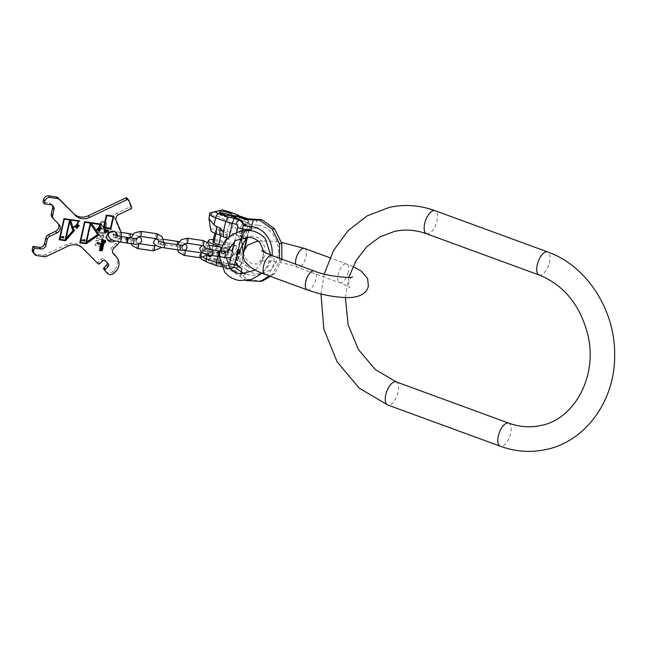 <?xml version="1.0" encoding="UTF-8"?>
<svg xmlns="http://www.w3.org/2000/svg" width="647" height="647" viewBox="0 0 647 647"><rect width="100%" height="100%" fill="white"/><g stroke="black" fill="none" stroke-linecap="round" stroke-linejoin="round"><path stroke-width="0.49" stroke-dasharray="3.23 2.43" d="M233.09 215.572L243.684 219.042L245.011 218.751L240.312 217.028L241.477 217.343L242.358 220.724L246.167 222.115A4.028 1.812 110.1 0 0 245.537 218.775A4.028 1.812 110.1 0 0 245.011 218.751A6.705 5.758 77.6 0 1 249.257 224.137L249.572 227.016L248.86 230.195L247.38 235.16L244.331 241.679M242.099 230.728L241.315 237.797M242.73 250.446L242.86 255.072L242.14 259.77L241.412 262.949L239.819 265.674A6.705 5.758 77.6 0 1 236.851 267.575A6.705 5.758 77.6 0 1 233.971 267.365L229.264 265.634C231.052 265.375 232.313 264.073 233.049 261.72L236.705 245.634L226.636 247.841L222.98 263.936C222.528 266.224 222.608 267.235 223.223 266.96L227.412 268.659A4.028 1.812 110.1 0 0 227.93 268.691L223.223 266.96L216.43 265.618M249.257 224.137L243.684 219.042M281.963 259.18L274.926 273.479L270.349 276.35M262.625 280.919L248.335 280.054L236.244 271.036L233.26 271.691L240.385 276.722L240.846 273.94M281.93 259.722L279.69 260.215L272.678 273.972L274.926 273.479M279.553 258.29L279.69 260.215M246.709 280.604L240.385 276.722M272.678 273.972L269.257 275.954M246.086 280.547L248.335 280.054M236.244 271.036L228.545 268.513L222.042 264.186L232.637 267.656L235.92 267.777L239.819 265.674M238.274 215.192L239.164 218.565L242.358 220.724L238.703 236.81A5.588 4.804 77.6 0 1 236.705 245.634L234.804 245.359L222.964 247.963L221.128 247.566A10.158 2.499 -167.2 0 0 220.344 247.041M236.543 259.673L236.867 258.242L235.419 256.988L235.557 256.398L237.134 257.797L238.274 257.482L238.88 258.436L238.403 260.895L234.829 259.584L234.942 259.083L236.543 259.673L236.697 258.282L235.249 257.021L235.379 256.438L236.964 257.829L238.104 257.522L238.711 258.476L238.233 260.935L234.659 259.625L234.772 259.123L236.365 259.706M237.611 253.147L239.972 254.012L239.859 254.514L237.174 253.624L236.543 254.214L236.753 255.468L239.398 256.535L239.285 257.037L236.923 256.172L236.066 255.217L236.867 253.147L239.794 254.053L239.681 254.554L237.004 253.664L236.292 254.586L236.584 255.508L239.228 256.568L239.115 257.077L236.753 256.212L235.896 255.258L236.09 253.689L237.441 253.187M240.579 251.327L240.126 253.341L236.543 252.031L237.781 249.119L239.665 249.54L240.522 250.486L239.948 253.381L236.373 252.071L237.611 249.16L239.859 249.799L240.409 251.368M240.15 236.179L243.725 237.489L243.628 237.926L239.972 236.212L243.555 237.522L243.45 237.967L239.875 236.656L239.972 236.212M241.978 235.734L242.261 234.497L240.797 233.324L240.91 232.815L242.512 234.109L243.329 233.777L244.105 234.376L243.854 236.899L240.28 235.589L240.377 235.152L241.978 235.734L242.091 234.529L240.619 233.365L240.741 232.847L242.342 234.149L243.466 233.931L244.089 234.788L243.684 236.939L240.11 235.629L240.207 235.193L241.808 235.775M242.528 229.685L243.668 230.097L243.426 231.197L242.261 230.138L241.881 231.82L244.089 232.629L244.356 230.348L245.043 231.319L244.728 232.71L243.401 233.09L241.388 231.796L241.622 230.057L242.528 229.685L243.498 230.138L243.248 231.238L242.091 230.178L241.703 231.861L243.911 232.669L244.186 230.389L244.865 231.747L243.968 233.163L242.091 232.71L241.218 231.836L241.444 230.097L242.358 229.717M244.582 225.366L243.765 225.698L243.013 225.027L242.973 223.741L243.717 222.989L244.914 223.902L245.868 223.692L246.539 224.735L245.714 226.175L244.582 225.366L243.361 225.649L242.698 224.218L243.547 223.029L246.224 224.323L245.82 226.078L244.906 226.135L244.412 225.399M237.36 258.242L236.996 259.835L238.136 260.256L238.484 258.379L237.934 257.902L237.19 258.282L236.826 259.876L237.967 260.296L238.314 258.42L237.756 257.943L237.19 258.282M239.778 252.67L240.029 250.486L238.411 249.621L237.611 249.871L237.117 251.691L239.778 252.67L239.859 250.526L237.918 249.629L236.948 251.732L239.608 252.71M242.754 234.513L242.431 235.904L243.579 236.325L243.862 234.691L242.576 234.554L242.261 235.945L243.401 236.365L243.693 234.724L242.576 234.554M243.272 224.25L243.62 225.245L244.202 225.221L244.534 223.765L243.701 223.458L243.094 224.283L243.676 225.366L244.388 224.76L244.364 223.797L243.523 223.49L243.094 224.283M246.151 224.986L245.375 224.064L245.043 225.528L246.086 225.277L245.464 224.04L244.76 224.582L244.865 225.568L245.48 225.795L245.981 225.027M229.127 236.899L228.642 239.026A5.588 4.804 77.6 0 1 226.636 247.841L222.964 247.963M228.545 268.513L226.587 268.942L233.26 271.691M226.587 268.942L220.085 264.615L229.264 268.392L231.739 268.699M220.085 264.615L222.042 264.186M201.969 259.39L203.724 260.126L210.817 258.565A8.5 2.087 -167.2 0 1 216.842 260.102L226.07 263.483L229.264 265.634M217.958 261.396A6.365 1.561 -167.2 0 1 220.975 263.507A6.365 1.561 -167.2 0 1 211.593 262.795A6.365 1.561 -167.2 0 1 208.569 260.684A6.365 1.561 -167.2 0 1 217.958 261.396M213.089 245.973A32.188 14.46 -69.9 0 1 210.76 251.918L201.225 250.826L202.94 249.693L202.082 253.478L204.112 253.212C210.065 255.597 212.305 257.385 210.817 258.565M202.082 253.478L201.185 253.85L200.255 256.018L200.796 257.805M202.94 249.693L203.837 249.499L202.98 253.284M221.856 209.96L210.501 212.847A12.519 3.081 12.8 0 0 209.668 213.656M212.248 212.475L211.383 216.268L208.803 217.481M210.801 230.211A10.999 2.701 -167.2 0 1 216.292 228.989A10.999 2.701 -167.2 0 1 227.04 231.319L230.599 232.621A10.158 2.499 12.8 0 0 236.309 234.19L236.673 229.548L239.164 218.565L229.038 214.853L227.42 221.978L229.92 223.7L233.478 225.002A32.188 14.46 110.1 0 0 230.599 232.621M211.383 216.268C215.928 215.039 221.274 216.939 227.42 221.978M203.837 249.499L221.339 248.739L219.721 255.856L229.847 259.568L232.346 248.585L233.915 244.76A10.158 2.499 12.8 0 1 228.197 243.183L224.638 241.881A10.999 2.701 12.8 0 0 213.421 239.527M221.339 248.739L224.177 248.966L227.736 250.276C229.248 250.745 230.785 250.187 232.346 248.585M209.903 212.912L210.501 212.847M236.309 234.19L238.703 236.81M233.915 244.76L234.804 245.359M223.684 250.041A1.957 1.682 77.6 0 1 222.843 253.737A1.957 1.682 77.6 0 1 223.684 250.041M236.673 229.548L233.478 225.002M241.412 262.949A4.028 0.987 12.8 0 0 241.59 262.739A4.028 0.987 12.8 0 0 239.673 261.404A2.685 2.305 77.6 0 1 236.851 263.119L233.049 261.72L229.847 259.568C229.119 261.922 227.857 263.224 226.07 263.483M222.511 245.124A6.316 1.553 12.8 0 0 225.253 244.477A6.316 1.553 12.8 0 0 224.355 243.361L219.422 241.557A6.316 1.553 12.8 0 0 212.936 241.679M227.615 238.274L228.642 239.026M226.757 232.799L221.824 230.987A6.316 1.553 12.8 0 0 215.338 231.108A6.316 1.553 12.8 0 0 216.235 232.216L221.169 234.028A6.316 1.553 12.8 0 0 227.655 233.907A6.316 1.553 12.8 0 0 226.757 232.799L224.355 243.361M210.76 251.918L214.319 253.22C215.831 253.697 217.368 253.131 218.929 251.537L221.128 247.566M217.821 256.39L218.929 251.537M208.148 254.789A1.957 1.682 77.6 0 1 210.267 252.985A1.957 1.682 77.6 0 1 211.48 255.476M208.617 254.902A1.957 1.682 77.6 0 1 210.712 252.888A1.957 1.682 77.6 0 1 210.485 256.681M219.422 241.557L221.824 230.987M220.829 235.524L221.169 234.028M215.896 233.68L216.235 232.216M223.239 250.138A1.957 1.682 77.6 0 1 222.398 253.834A1.957 1.682 77.6 0 1 223.239 250.138M218.338 259.706A6.365 1.561 -167.2 0 1 221.363 261.817A6.365 1.561 -167.2 0 1 211.973 261.105A6.365 1.561 -167.2 0 1 208.957 258.994A6.365 1.561 -167.2 0 1 218.338 259.706M230.793 215.508A6.365 1.561 -167.2 0 1 231.634 216.583A6.365 1.561 -167.2 0 1 222.253 215.872A6.365 1.561 -167.2 0 1 219.228 213.769A6.365 1.561 -167.2 0 1 220.457 213.154M218.532 250.866A2.798 0.809 -81.6 0 0 217.449 252.807A2.798 0.809 -81.6 0 0 217.715 256.398M218.775 251.06A2.798 0.809 -81.6 0 0 217.982 252.888A2.798 0.809 -81.6 0 0 217.999 256.277M126.966 237.352A2.798 0.809 -81.6 0 0 125.89 239.293A2.798 0.809 -81.6 0 0 126.149 242.884M127.208 237.546A2.798 0.809 -81.6 0 0 126.416 239.374A2.798 0.809 -81.6 0 0 126.44 242.771M121.321 236.519A13.417 12.406 -39.1 0 1 119.517 241.897M117.479 235.726A5.588 5.168 -39.1 0 1 115.101 240.854M107.159 239.285A5.588 5.168 -39.1 0 1 106.399 238.533A5.588 5.168 -39.1 0 1 106.181 232.459A5.588 5.168 -39.1 0 1 111.939 229.725A5.588 5.168 -39.1 0 1 115.077 231.489A5.588 5.168 -39.1 0 1 115.651 232.386M116.12 235.306A5.588 5.168 -39.1 0 1 112.513 239.908M107.329 262.795A2.232 2.07 140.9 0 0 106.86 262.027L104.159 259.31A2.232 2.07 140.9 0 0 101.094 259.39L98.441 261.954A1.343 1.237 -39.1 0 1 96.597 262.003L81.287 246.596A13.417 12.406 140.9 0 0 66.714 244.445L45.363 254.611A4.472 4.133 -39.1 0 1 42.759 255.015L35.625 253.964A4.472 4.133 -39.1 0 1 33.11 252.556M115.498 255.735A11.177 10.344 -39.1 0 1 114.115 270.123L112.505 271.675A4.472 4.133 -39.1 0 1 106.375 271.845L103.965 269.419L105.307 271.069M127.2 198.289A1.343 1.237 -39.1 0 1 127.362 198.556L130.314 205.439A1.343 1.237 -39.1 0 1 129.602 207.153L117.196 213.057A4.472 4.133 140.9 0 0 114.818 218.791L119.088 228.731A13.417 12.406 -39.1 0 1 115.789 243.272L112.57 246.378A4.472 4.133 140.9 0 0 112.271 252.419L112.877 253.026M52.423 205.455A4.472 4.133 140.9 0 0 49.358 203.126L43.009 202.188M58.376 223.838A5.588 5.168 140.9 0 0 57.85 223.045A5.588 5.168 140.9 0 0 57.534 222.689L52.342 217.465A4.472 4.133 -39.1 0 1 52.092 217.182M101.611 245.884A0.534 0.493 -39.1 0 1 100.989 246.321L95.4 245.496A0.534 0.493 -39.1 0 1 95.004 244.914L95.926 240.854A0.534 0.493 -39.1 0 1 96.557 240.425L102.145 241.25A0.534 0.493 -39.1 0 1 102.533 241.832L101.716 246.022A0.534 0.493 -39.1 0 1 101.094 246.45L95.505 245.625A0.534 0.493 -39.1 0 1 95.117 245.043L96.039 240.983A0.534 0.493 -39.1 0 1 96.662 240.555L102.25 241.38A0.534 0.493 -39.1 0 1 102.638 241.962L101.716 246.022M102.922 235.767L102.808 235.637A0.97 0.898 -39.1 0 0 101.142 236.115L100.6 238.484L101.725 238.646L101.539 239.455L96.419 238.703L96.605 237.894L99.792 238.363L100.253 236.333L97.479 234.028L97.697 233.09L100.576 235.484A1.779 1.65 -39.1 0 1 103.746 236.495L103.027 239.673L102.25 239.56L103.083 236.519A0.97 0.898 140.9 0 0 101.967 235.492A0.97 0.898 140.9 0 0 101.247 236.244L100.714 238.614L101.83 238.775L101.652 239.592L96.524 238.832L96.71 238.023L99.897 238.492L100.358 236.462L97.592 234.157L97.802 233.219L100.681 235.621A1.779 1.65 -39.1 0 1 103.852 236.632L103.132 239.811L102.363 239.697L103.083 236.519M102.808 235.637A0.97 0.898 -39.1 0 1 102.978 236.381M99.573 231.763L99.46 231.626A1.69 1.561 -39.1 0 0 100.414 232.16L104.588 232.774L104.41 233.591L100.228 232.977A2.548 2.353 -39.1 0 1 98.7 229.402A2.548 2.353 -39.1 0 1 101.32 228.156L105.501 228.779L105.315 229.588L101.247 229.103A1.69 1.561 140.9 0 0 99.573 231.763A1.69 1.561 140.9 0 0 100.52 232.289L104.701 232.912L104.515 233.721L100.334 233.106A2.548 2.353 -39.1 0 1 98.805 229.531A2.548 2.353 -39.1 0 1 101.425 228.294L105.607 228.909L105.421 229.717L101.247 229.103M99.46 231.626A1.69 1.561 -39.1 0 1 101.134 228.973M105.51 223.352L105.404 223.223A3.219 2.976 -39.1 0 0 100.908 223.045L100.334 225.342L104.563 225.965L104.377 226.773L99.298 226.029L99.97 223.086A0.534 0.493 -39.1 0 1 100.059 222.892A3.753 3.478 -39.1 0 1 106.577 223.854A0.534 0.493 -39.1 0 1 106.569 224.064L105.906 227L105.089 226.879L105.849 223.894A3.219 2.976 140.9 0 0 101.013 223.175L100.439 225.471L104.668 226.094L104.49 226.911L99.403 226.159L100.075 223.215A0.534 0.493 -39.1 0 1 100.164 223.021A3.753 3.478 -39.1 0 1 106.682 223.983A0.534 0.493 -39.1 0 1 106.682 224.194L106.011 227.129L105.194 227.016L105.873 224.056M105.404 223.223A3.219 2.976 -39.1 0 1 105.744 223.757L105.76 223.919M99.031 244.38L100.6 244.558L101.264 242.997L99.589 242.69L98.667 243.272L98.724 242.625L97.05 242.318L96.646 244.089L98.166 244.315L98.579 243.652L99.185 244.461L100.706 244.687L101.312 243.207M98.926 244.251L98.983 243.595L98.061 244.186L96.387 243.87L96.937 242.18L98.619 242.496L98.562 243.143L99.484 242.56L101.199 243.07M99.767 243.458L99.622 242.973L100.754 243.159L100.463 244.145L99.314 243.87L99.727 243.102L100.795 243.264L100.689 244.186L99.622 243.806M97.988 243.539L96.791 243.579L96.961 242.682L98.231 242.868L98.029 243.903L96.961 243.741L97.187 242.73L98.134 243.199M63.964 218.637L59.184 239.665M79.84 220.983L63.851 218.508M69.787 221.29L72.69 230.736L65.881 238.468M69.552 219.891L64.991 239.972L59.702 239.188M78.158 221.056A8.047 7.449 -39.1 0 1 72.747 227.121M97.64 234.529L86.383 242.132M90.507 223.983L97.535 234.4M63.349 236.462L61.198 236.753L60.867 237.578M63.794 237.109L63.244 236.907M62.88 237.223L62.832 238.015M84.425 239.568L82.274 239.867L81.943 240.692M84.878 240.223L84.328 240.021M83.956 240.328L83.916 241.129M77.381 226.951L76.087 226.256L75.723 227.582M77.066 226.935L76.807 227.946L75.934 227.461M79.015 225.285L77.769 224.614L77.082 225.261L77.276 225.981M78.797 225.382L78.271 226.523M78.23 224.962L78.052 225.754L77.397 225.787M100.18 229.822L99.339 229.046L98.126 229.903M98.967 230.825L99.873 229.831M98.845 228.739L97.851 229.362L98.012 230.114M100.633 227.065L99.25 227.817M99.662 228.035L99.565 228.504M100.439 227.251L100.786 228.318L100.034 227.922M101.409 224.161L84.498 221.557L79.824 242.706M90.2 222.94L85.639 243.021L80.341 242.237M99.727 224.347A8.945 8.274 -39.1 0 1 95.885 229.96M110.467 228.229L104.005 227.162M112.999 216.478L110.362 228.1M113.621 216.138L106.237 214.933L103.488 227.631M107.717 230.259L107.2 232.322M105.631 229.192L104.216 230.106L104.458 232.071M108.106 229.879L106.941 229.596L105.534 231.666L104.725 231.545M105.324 240.191L103.779 240.417M103.383 242.18L103.674 242.698M103.585 239.932L102.857 239.552L101.668 240.288L101.757 242.496M103.326 240.352L102.93 242.115L101.935 241.962M105.04 240.603L104.992 242.051L103.916 242.261M103.755 243.806L100.9 243.272L100.932 243.725M102.8 245.553L102.622 246.345L100.253 246.086L100.285 246.547M103.051 244.04L102.938 244.938L100.576 244.679L100.609 245.14M102.857 247.769L99.994 247.235L100.026 247.688M101.894 249.516L101.716 250.308L99.355 250.049L99.387 250.51M102.145 248.003L102.04 248.901L99.678 248.642L99.711 249.103M396.174 381.867A12.301 5.524 -69.9 0 1 397.662 393.691A12.301 5.524 -69.9 0 1 389.3 405.038A12.301 5.524 -69.9 0 1 387.707 404.965M508.72 423.114A12.301 5.524 -69.9 0 1 510.208 434.938A12.301 5.524 -69.9 0 1 501.846 446.284A12.301 5.524 -69.9 0 1 500.26 446.212M539.153 275.015A12.301 5.524 110.1 0 0 540.738 275.096A12.301 5.524 110.1 0 0 549.109 263.75A12.301 5.524 110.1 0 0 547.613 251.926M426.608 233.777A12.301 5.524 110.1 0 0 428.193 233.85A12.301 5.524 110.1 0 0 436.563 222.503A12.301 5.524 110.1 0 0 435.067 210.679M304.454 248.416A10.061 4.521 -69.9 0 1 306.023 256.754A10.061 4.521 -69.9 0 1 297.531 267.308A10.061 4.521 -69.9 0 1 295.622 264.186M348.223 272.225A10.061 4.521 -69.9 0 1 339.732 282.771A10.061 4.521 -69.9 0 1 338.163 274.433A10.061 4.521 -69.9 0 1 346.655 263.879A10.061 4.521 -69.9 0 1 348.223 272.225M307.301 289.896A10.061 4.521 110.1 0 0 315.801 279.342A10.061 4.521 110.1 0 0 314.224 271.004M265.1 274.433A10.061 4.521 110.1 0 0 273.592 263.879A10.061 4.521 110.1 0 0 272.023 255.533A24.529 21.068 -102.4 0 1 271.554 258.379A24.529 21.068 77.6 0 1 245.585 273.98M243.199 276.107L247.38 270.381A24.529 21.068 77.6 0 0 277.717 257.029A24.529 21.068 -102.4 0 0 257.643 225.196A6.988 3.445 -84.3 0 1 257.991 228.367A21.238 18.245 -102.4 0 0 248.86 230.195M245.326 230.348A21.238 18.245 -102.4 0 0 241.873 231.723M242.86 255.072L244.032 249.904M246.588 238.646L247.38 235.16M239.673 261.404L247.841 225.471A4.028 0.987 -167.2 0 1 249.75 226.806A4.028 0.987 -167.2 0 1 249.572 227.016M257.991 228.367L249.467 227.509M242.14 259.77A21.238 18.245 -102.4 0 0 249.103 267.494L241.533 262.447M256.099 219.341L257.643 225.196L249.362 224.363M240.021 265.48L247.38 270.381A6.988 2.669 123.7 0 0 249.103 267.494M236.851 263.119A4.028 1.812 -69.9 0 1 233.971 267.365L232.637 267.656M246.167 222.115A2.685 2.305 77.6 0 1 247.841 225.471M240.312 217.028L239.042 216.171M228.189 265.335A2.685 2.305 77.6 0 1 226.782 265.327L220.255 263.337M231.092 257.077L232.354 251.529M234.748 241.007L236.729 232.289M226.782 265.327A4.028 1.812 110.1 0 0 227.412 268.659L230.809 268.901A6.705 5.758 77.6 0 1 227.93 268.691L229.264 268.392M241.032 237.878L241.347 236.487M203.724 260.126A8.5 2.087 12.8 0 0 207.452 262.164L216.672 265.545M211.351 212.669L210.493 216.462M229.92 223.7A32.188 14.46 110.1 0 0 227.04 231.319M224.638 241.881A32.188 14.46 110.1 0 0 224.177 248.966M213.421 212.208A12.519 3.081 -167.2 0 1 229.038 214.853A4.028 1.812 110.1 0 0 228.407 211.52M216.842 260.102A4.028 1.812 110.1 0 0 219.721 255.856A12.519 3.081 -167.2 0 0 204.112 253.212M228.197 243.183A32.188 14.46 110.1 0 0 227.736 250.276M225.366 237.392L237.206 234.796M216.899 246.531A32.188 14.46 -69.9 0 1 214.319 253.22M207.922 251.683L207 255.735M207.452 262.164A4.028 1.812 -69.9 0 1 206.927 262.14M201.185 253.85A12.519 3.081 12.8 0 0 200.352 254.651A12.519 3.081 12.8 0 0 203.368 257.546M212.499 249.977A2.798 0.809 -81.6 0 0 211.415 251.918A2.798 0.809 -81.6 0 0 211.682 255.508M208.981 248.917A2.798 0.809 98.4 0 1 207.905 250.858A2.798 0.809 98.4 0 1 207.638 247.267A2.798 0.809 98.4 0 1 208.722 245.326A2.798 0.809 98.4 0 1 208.981 248.917M221.492 247.291A2.798 0.809 98.4 0 1 221.581 250.777A2.798 0.809 98.4 0 1 220.498 252.71A2.798 0.809 98.4 0 1 220.239 249.127A2.798 0.809 98.4 0 1 221.314 247.186M225.091 251.837A2.798 0.809 -81.6 0 0 224.016 253.778A2.798 0.809 -81.6 0 0 224.274 257.369M199.931 257.724A2.515 0.728 98.4 0 1 199.761 257.611A2.515 0.728 98.4 0 1 199.632 254.805A2.515 0.728 98.4 0 1 200.667 252.742M184.055 255.379A2.515 0.728 98.4 0 1 183.877 255.266A2.515 0.728 98.4 0 1 183.756 252.459A2.515 0.728 98.4 0 1 184.783 250.405L182.761 249.281L182.074 247.397L182.64 245.302M187.549 238.25A2.515 0.728 -81.6 0 0 186.514 240.312A2.515 0.728 -81.6 0 0 186.643 243.118M203.425 240.595A2.515 0.728 -81.6 0 0 202.39 242.657A2.515 0.728 -81.6 0 0 202.519 245.456M180.295 245.132A2.515 0.728 -81.6 0 0 179.324 246.879A2.515 0.728 -81.6 0 0 179.567 250.106M177.424 249.791L177.432 244.703A2.515 0.728 98.4 0 1 176.485 246.313A2.515 0.728 98.4 0 1 176.251 243.086A2.515 0.728 98.4 0 1 177.221 241.339M161.572 242.221A2.515 0.728 98.4 0 1 160.602 243.968A2.515 0.728 98.4 0 1 160.367 240.741A2.515 0.728 98.4 0 1 161.338 238.994A2.515 0.728 98.4 0 1 161.572 242.221M164.419 242.787A2.515 0.728 -81.6 0 0 163.448 244.534A2.515 0.728 -81.6 0 0 163.683 247.761M153.355 250.85A2.515 0.728 98.4 0 1 153.185 250.737A2.515 0.728 98.4 0 1 153.056 247.93A2.515 0.728 98.4 0 1 154.091 245.876M137.479 248.505A2.515 0.728 98.4 0 1 137.301 248.391A2.515 0.728 98.4 0 1 137.172 245.593A2.515 0.728 98.4 0 1 138.207 243.531A2.515 0.728 98.4 0 1 138.385 243.636A2.515 0.728 98.4 0 1 138.515 243.895M140.973 231.375A2.515 0.728 -81.6 0 0 139.938 233.438A2.515 0.728 -81.6 0 0 140.067 236.244M156.849 233.721A2.515 0.728 -81.6 0 0 155.814 235.783A2.515 0.728 -81.6 0 0 155.943 238.589M120.932 236.462A2.798 0.809 -81.6 0 0 119.857 238.403A2.798 0.809 -81.6 0 0 120.116 241.994M117.414 235.403A2.798 0.809 98.4 0 1 116.339 237.344A2.798 0.809 98.4 0 1 116.08 233.753A2.798 0.809 98.4 0 1 117.156 231.812A2.798 0.809 98.4 0 1 117.414 235.403M129.877 237.781A2.798 0.809 98.4 0 1 128.939 239.204A2.798 0.809 98.4 0 1 128.672 235.613A2.798 0.809 98.4 0 1 129.748 233.672M133.525 238.322A2.798 0.809 -81.6 0 0 132.449 240.263A2.798 0.809 -81.6 0 0 132.716 243.854M35.625 253.964L36.96 255.614M42.759 255.015L44.093 256.665M45.363 254.611L46.697 256.261M68.056 246.095L66.714 244.445M82.63 248.246L81.287 246.596M106.375 271.845L107.709 273.495M96.597 262.003L97.94 263.652M106.86 262.027L108.195 263.677M104.159 259.31L105.501 260.959M101.094 259.39L102.428 261.04M98.441 261.954L99.775 263.604M112.505 271.675L113.848 273.325M114.115 270.123L115.457 271.772M113.128 253.47L112.271 252.419M113.912 248.027L112.57 246.378M117.123 244.922L115.789 243.272M120.431 230.372L119.088 228.731M114.818 218.791L116.161 220.441M117.196 213.057L118.538 214.707M130.945 208.803L129.602 207.153M131.656 207.089L130.314 205.439M127.362 198.556L128.696 200.206M50.701 204.775L49.358 203.126M52.342 217.465L53.685 219.115M58.869 224.339L57.534 222.689M324.204 274.069L320.961 293.997M348.814 277.377L345.385 297.515M352.445 276.916C351.353 277.037 350.132 278.679 348.782 281.841C348.636 285.278 349.032 287.284 349.962 287.866C349.388 287.009 345.983 285.311 339.732 282.771L297.531 267.308C283.984 261.356 257.967 259.981 259.31 261.396C260.393 261.267 261.614 259.625 262.973 256.471C263.111 253.009 262.714 251.004 261.792 250.438M258.234 241.145L268.651 240.886L281.364 242.358M352.971 266.459L329.913 257.741M243.159 253.009L244.857 257.328L248.003 261.299L252.128 263.766L257.183 264.073L261.372 261.833L265.068 255.144L265.052 247.72L262.617 241.938L258.436 237.756L254.077 236.115L251.02 236.236L248.674 237.117M235.92 267.777L236.851 267.575C239.35 266.896 240.927 265.286 241.59 262.739L244.865 248.311M247.178 238.12L249.75 226.806C250.308 223.061 248.901 220.384 245.537 218.775L241.08 217.141M207.558 242.439L201.468 250.47M241.477 217.343L239.859 216.26M222.98 267.033L221.403 266.693M200.78 252.759L200.255 256.018M201.047 251.586L201.225 250.826M210.267 256.746L210.712 256.649M209.426 252.92L209.871 252.823M225.253 244.477L226.361 239.592M226.757 237.845L227.655 233.907M214.844 233.268L215.338 231.108M223.239 253.899L223.684 253.802M222.398 250.074L222.843 249.977M221.363 261.817L220.975 263.507M208.957 258.994L208.569 260.684M232.022 214.893L231.634 216.583M219.616 212.079L219.228 213.769M270.656 255.023L268.198 264.89L262.1 273.277M226.183 257.579L226.927 252.031M219.479 256.657L220.231 251.117M263.863 251.869L262.172 261.938L255.355 270.163M227.76 253.398L228.14 255.193C227.275 254.417 224.727 253.584 220.498 252.71L204.12 250.737L205.236 249.289M209.798 245.48L202.188 245.496M228.108 248.933L221.525 247.219M210.388 249.58L208.035 254.756M205.277 247.785L204.589 251.036L202.422 252.589M182.203 246.588L182.583 248.27L176.485 246.313L157.625 243.87L158.693 242.512M184.557 243.579L179.049 241.671M156.857 238.889L163.473 239.309M163.812 242.69L161.855 247.429M139.251 243.684L136.185 242.407L135.498 240.522L135.999 238.541M158.75 241.105L158.515 243.304L156.348 245.52M131.106 243.612L130.831 237.926M136.194 239.891L136.574 241.679C135.708 240.902 133.161 240.077 128.939 239.204L112.554 237.223L113.678 235.775M121.086 232.394L114.001 231.537M138.741 236.438L132.91 234.295M116.42 233.138L115.077 231.489M107.734 240.183L106.399 238.533M106.99 262.172L108.324 263.822M113.354 253.786L112.012 252.136M53.208 206.183L51.873 204.533M59.192 224.695L57.85 223.045"/><path stroke-width="0.97" d="M241.315 237.797L243.159 253.009M248.674 237.117L247.089 238.193L244.331 241.679L242.099 245.779L236.818 256.398L233.785 267.001A6.705 5.758 77.6 0 1 230.809 268.901L230.785 268.901M262.027 219.778L259.787 220.271L245.124 219.487L238.444 216.737L240.401 216.308L248.108 218.832L262.027 219.778L274.482 228.714L281.768 243.337L281.93 259.722M240.401 216.308L233.09 215.572L231.133 216.009L240.312 219.786C242.439 220.845 243.409 222.738 243.223 225.463L242.099 230.728M245.124 219.487L248.108 218.832M238.444 216.737L231.133 216.009M270.349 276.35L262.625 280.919L260.385 281.413L246.086 280.547M259.787 220.271L272.241 229.208L279.528 243.83L281.768 243.337M279.528 243.83L279.553 258.29M272.241 229.208L274.482 228.714M269.257 275.954L260.385 281.413M221.856 209.96A8.5 2.087 -167.2 0 1 227.89 211.488A4.028 1.812 110.1 0 1 228.407 211.52L222.236 209.887L210.501 212.847M228.998 212.79A6.365 1.561 -167.2 0 1 232.022 214.893A6.365 1.561 -167.2 0 1 222.633 214.181A6.365 1.561 -167.2 0 1 219.616 212.079A6.365 1.561 -167.2 0 1 228.998 212.79M214.003 224.921L215.621 217.804A12.519 3.081 12.8 0 1 209.668 213.656L208.957 218.662L214.003 224.921L216.502 226.644A32.188 14.46 -69.9 0 1 216.041 233.729L219.6 235.039A10.158 2.499 -167.2 0 1 223.53 236.996L223.255 232.491L225.746 221.517L236.098 224.323A4.028 1.812 -69.9 0 1 238.978 220.077L234.271 218.354L232.297 222.932L229.127 236.899M230.809 268.901L233.785 267.001M200.796 257.805L201.969 259.39M216.041 233.729A10.999 2.701 -167.2 0 1 210.801 230.211L208.957 218.662M213.421 239.527A10.999 2.701 12.8 0 0 208.455 240.538A10.999 2.701 12.8 0 0 213.639 244.299L217.198 245.601A10.158 2.499 -167.2 0 1 220.344 247.041M227.89 211.488L237.878 214.99L239.859 216.26M214.844 233.268L212.936 241.679A6.316 1.553 12.8 0 0 213.833 242.787L218.767 244.59A6.316 1.553 12.8 0 0 222.511 245.124M223.53 236.996L227.615 238.274M216.502 226.644L220.061 227.946A32.188 14.46 -69.9 0 1 219.6 235.039M207 255.735L206.304 258.8L216.43 262.512L217.821 256.39M211.48 255.476A1.957 1.682 77.6 0 1 208.148 254.789M223.255 232.491L220.061 227.946M220.255 263.337L216.43 262.512C215.977 264.809 216.058 265.812 216.672 265.545M203.368 257.546A12.519 3.081 12.8 0 0 206.304 258.8A4.028 1.812 -69.9 0 0 206.927 262.14L216.43 265.618L221.403 266.693M227.72 216.939L225.746 221.517L215.621 217.804A4.028 1.812 -69.9 0 1 218.492 213.559L227.72 216.939L234.271 218.354M210.485 256.681A1.957 1.682 77.6 0 1 208.617 254.902M218.767 244.59L220.829 235.524M213.833 242.787L215.896 233.68M220.457 213.154A6.365 1.561 -167.2 0 1 228.617 214.48A6.365 1.561 -167.2 0 1 230.793 215.508M218.791 254.457A2.798 0.809 -81.6 0 0 218.532 250.866L212.499 249.977A2.798 0.809 -81.6 0 1 212.758 253.567A2.798 0.809 -81.6 0 1 211.682 255.508L217.715 256.398A2.798 0.809 -81.6 0 0 218.791 254.457M217.999 256.277A2.798 0.809 -81.6 0 0 218.241 256.471A2.798 0.809 -81.6 0 0 219.317 254.538A2.798 0.809 -81.6 0 0 219.058 250.947A2.798 0.809 -81.6 0 0 218.775 251.06M127.224 240.943A2.798 0.809 -81.6 0 0 126.966 237.352L120.932 236.462A2.798 0.809 -81.6 0 1 121.191 240.053A2.798 0.809 -81.6 0 1 120.116 241.994L126.149 242.884A2.798 0.809 -81.6 0 0 127.224 240.943M126.44 242.771A2.798 0.809 -81.6 0 0 126.675 242.965A2.798 0.809 -81.6 0 0 127.758 241.024A2.798 0.809 -81.6 0 0 127.491 237.433A2.798 0.809 -81.6 0 0 127.208 237.546M34.453 254.206L33.11 252.556A4.472 4.133 -39.1 0 1 32.35 249.111L33.693 250.761A4.472 4.133 140.9 0 0 36.96 255.614L44.093 256.665A4.472 4.133 140.9 0 0 46.697 256.261L68.056 246.095A13.417 12.406 -39.1 0 1 82.63 248.246L97.94 263.652A1.343 1.237 140.9 0 0 99.775 263.604L102.428 261.04A2.232 2.07 -39.1 0 1 105.501 260.959L108.195 263.677A2.232 2.07 -39.1 0 1 108.049 266.693L105.396 269.257A1.343 1.237 140.9 0 0 105.307 271.069L107.709 273.495A4.472 4.133 140.9 0 0 113.848 273.325L115.457 271.772A11.177 10.344 140.9 0 0 116.84 257.385A11.177 10.344 140.9 0 0 116.201 256.673L113.613 254.069A4.472 4.133 -39.1 0 1 113.912 248.027L117.123 244.922A13.417 12.406 -39.1 0 0 119.517 241.897M33.693 250.761L34.315 248.011L40.664 248.949L39.33 247.3A4.472 4.133 140.9 0 0 44.522 243.701L45.832 237.942A4.472 4.133 -39.1 0 1 48.42 234.74L55.561 231.343A5.588 5.168 140.9 0 0 58.376 223.838M48.42 234.74L49.762 236.39A4.472 4.133 140.9 0 0 47.166 239.584L45.856 245.35A4.472 4.133 -39.1 0 1 40.664 248.949M49.762 236.39L56.904 232.993L55.561 231.343M53.426 218.832L52.092 217.182A4.472 4.133 -39.1 0 1 51.323 213.736L52.666 215.386A4.472 4.133 140.9 0 0 53.685 219.115L58.869 224.339A5.588 5.168 -39.1 0 1 59.192 224.695A5.588 5.168 -39.1 0 1 56.904 232.993M52.666 215.386L53.976 209.628L52.633 207.978A4.472 4.133 140.9 0 0 52.423 205.455M44.352 203.837L43.009 202.188L43.632 199.446A4.472 4.133 -39.1 0 1 48.832 195.839L50.167 197.489A4.472 4.133 140.9 0 0 44.975 201.096L44.352 203.837L50.701 204.775A4.472 4.133 -39.1 0 1 53.976 209.628M50.167 197.489L57.3 198.54A4.472 4.133 140.9 0 1 59.556 199.664L73.718 213.615A13.417 12.406 140.9 0 0 88.291 215.766L125.664 197.982A1.343 1.237 -39.1 0 1 127.2 198.289L128.535 199.939A1.343 1.237 140.9 0 0 126.998 199.632L89.634 217.416A13.417 12.406 -39.1 0 1 75.06 215.265M121.321 236.519A13.417 12.406 -39.1 0 0 120.431 230.372L116.161 220.441A4.472 4.133 -39.1 0 1 118.538 214.707L130.945 208.803A1.343 1.237 140.9 0 0 131.656 207.089L128.696 200.206A1.343 1.237 140.9 0 0 128.535 199.939M115.101 240.854A5.588 5.168 -39.1 0 1 110.88 241.946A5.588 5.168 -39.1 0 1 107.734 240.183A5.588 5.168 -39.1 0 1 107.523 234.109A5.588 5.168 -39.1 0 1 113.274 231.375A5.588 5.168 -39.1 0 1 116.42 233.138A5.588 5.168 -39.1 0 1 117.479 235.726M63.964 218.637L59.16 239.77L65.509 240.708L74.025 231.044L72.974 227.647A8.5 7.861 140.9 0 0 78.683 221.25L79.84 220.983L63.964 218.637M101.207 228.609L100.479 226.976L99.905 227.93L99.217 227.881L99.767 228.69L100.002 228.294L101.069 228.852L100.633 227.065M99.226 229.418L98.239 230.041L99.145 228.917L98.724 228.86L97.907 229.75L98.409 230.372L99.452 229.499L99.986 229.96L99.234 231.1L100.309 229.936L99.226 229.418M97.923 232.952L96.282 230.518A9.503 8.791 140.9 0 0 100.358 224.558L101.417 224.711L101.539 224.185L84.603 221.686L79.799 242.819L86.156 243.757L99.137 234.748L97.818 232.677M77.737 226.264L78.651 225.269L79.015 225.94L78.198 226.612L79.257 225.779L77.624 224.849L77.503 226.207L78.546 225.132L78.902 225.512M77.381 226.951L76.459 226.345L75.642 227.186L76.758 228.318L77.454 227.922L77.381 226.951M74.696 230.324L74.834 229.887L74.696 230.324M110.88 228.836L113.759 216.155L106.351 215.063L103.463 227.744L110.88 228.836L113.621 216.138M107.289 231.95L107.459 232.427L108.413 231.48L108.122 229.887L106.601 230.025L105.332 231.933L104.701 231.019L105.776 229.175L104.879 229.41L104.159 230.939L104.531 232.184L105.704 232.354L107.394 230.235L107.976 230.963L107.289 231.95M102.145 240.021L101.466 241.371L101.838 242.609L103.488 242.31L104.337 243.07L105.526 242.342L105.429 240.32L103.884 240.547L102.962 239.681L102.145 240.021M100.002 247.801L102.258 248.133L102.428 248.618L101.943 249.087L99.784 248.772L99.687 249.208L102.129 249.936L101.628 250.502L99.46 250.179L99.363 250.624L102.234 250.68L102.986 247.785L100.107 247.364L100.002 247.801M100.9 243.838L103.156 244.17L103.326 244.655L102.849 245.132L100.681 244.809L100.584 245.253L103.027 245.973L102.525 246.539L100.366 246.216L100.261 246.661L103.14 246.717L103.884 243.822L101.005 243.401L100.9 243.838M65.994 238.597L69.892 221.428L72.804 230.866L65.881 238.468L69.892 221.428M64.368 219.244L69.666 220.029L65.104 240.102L59.807 239.325L64.263 219.115L69.666 220.029M61.109 237.732L61.457 237.198L62.985 237.352L63.099 238.169L63.932 237.125L63.196 236.438L63.066 237.004L61.303 236.883L60.826 237.692L61.578 237.028L62.985 237.352M72.852 227.251L70.636 220.061L78.158 221.056L70.531 219.931L72.852 227.251A8.047 7.449 140.9 0 0 78.263 221.185M86.496 242.261L90.612 224.121L97.64 234.529L86.383 242.132L90.612 224.121M85.016 222.293L90.305 223.069L85.744 243.151L80.454 242.366L84.903 222.156L90.305 223.069M82.193 240.846L82.533 240.312L84.061 240.466L84.175 241.282L85.008 240.239L84.272 239.544L84.142 240.11L82.379 239.997L81.902 240.797L82.662 240.142L84.061 240.466M95.991 230.089L91.364 223.231L99.832 224.477L91.259 223.094L95.991 230.089A8.945 8.274 140.9 0 0 99.832 224.477M100.544 227.38L100.892 228.448L100.148 228.051L100.439 227.251L100.148 228.051M77.745 226.046L77.446 225.358L78.23 225.01L77.745 226.046M77.171 227.065L77.276 227.776L76.443 228.011L75.942 226.887L77.171 227.065L76.192 226.458L76.039 227.598M104.118 227.291L106.755 215.669L113.104 216.608L110.467 228.229L104.118 227.291L106.65 215.54L113.104 216.608M102.016 240.999L102.865 240.126L103.439 240.482L103.463 241.582L102.614 242.455L101.911 240.87L102.76 239.997L103.439 240.482M105.267 241.849L104.256 242.609L104.078 240.943L104.919 240.522L105.267 241.849M115.651 232.386A5.588 5.168 -39.1 0 1 116.12 235.306M112.513 239.908A5.588 5.168 -39.1 0 1 109.537 240.296A5.588 5.168 -39.1 0 1 107.159 239.285M103.965 269.419A1.343 1.237 -39.1 0 1 104.054 267.607L106.706 265.044A2.232 2.07 140.9 0 0 107.329 262.795M112.877 253.026L114.859 255.023A11.177 10.344 -39.1 0 1 115.498 255.735L116.84 257.385M48.832 195.839L55.965 196.89A4.472 4.133 -39.1 0 1 58.214 198.014L73.718 213.615M51.323 213.736L52.633 207.978M32.35 249.111L32.973 246.361L39.33 247.3M34.315 248.011L32.973 246.361M59.184 239.665L65.404 240.579L73.92 230.914L72.868 227.518A8.5 7.861 140.9 0 0 78.578 221.12L79.71 220.959M59.807 239.325L64.263 219.115M63.349 237.045L63.349 236.462M62.832 238.015L63.794 237.109M84.433 240.15L84.425 239.568M83.916 241.129L84.878 240.223M75.828 227.704L77.155 228.003L77.276 226.822M78.271 226.523L79.007 226.118L79.015 225.285M77.511 225.916L77.543 224.97L78.336 225.091M99.088 230.93L100.18 229.822M98.012 230.114L98.781 230.17L99.347 229.362L99.986 229.96M98.239 230.041L98.142 229.305L98.959 228.876M99.565 228.504L101.102 228.48M99.25 227.817L99.767 228.165M97.713 232.645L96.177 230.389A9.503 8.791 140.9 0 0 100.253 224.428L101.409 224.161M79.824 242.706L86.043 243.628L99.031 234.618L97.818 232.823M80.454 242.366L84.903 222.156M103.488 227.631L110.766 228.706M104.458 232.071L105.598 232.224L106.998 230.154L107.823 230.389M104.83 231.675L104.757 230.186L105.631 229.192M107.2 232.322L108.308 231.351L108.106 229.879M103.884 240.547L103.585 239.932M103.674 242.698L104.717 242.835L105.421 242.204L105.404 240.304M101.757 242.496L103.488 242.31M102.048 242.099L101.911 240.87M104.03 242.39L103.973 240.805L105.146 240.733M100.932 243.725L103.156 244.17M100.285 246.547L103.027 246.588L103.755 243.806M100.609 245.14L102.905 245.682M100.026 247.688L102.258 248.133M99.387 250.51L102.129 250.551L102.857 247.769M99.711 249.103L102.008 249.645M396.174 381.867L508.72 423.114A12.301 5.524 -69.9 0 0 507.127 423.041A12.301 5.524 -69.9 0 0 498.764 434.388A12.301 5.524 -69.9 0 0 500.26 446.212L387.707 404.965A12.301 5.524 -69.9 0 1 386.219 393.141A12.301 5.524 -69.9 0 1 394.581 381.795A12.301 5.524 -69.9 0 1 396.174 381.867L375.268 369.51L358.487 349.639L348.07 324.6L345.385 297.515M500.26 446.212C515.408 451.695 530.653 452.803 545.995 449.528C585.486 441.553 614.731 400.897 614.642 356.376C615.887 311.134 587.169 265.723 547.613 251.926A12.301 5.524 110.1 0 0 546.019 251.845A12.301 5.524 110.1 0 0 537.657 263.192A12.301 5.524 110.1 0 0 539.153 275.015C563.941 285.068 580.181 305.036 587.88 334.928C597.933 376.433 574.172 419.507 540.722 425.508C530.168 427.796 519.501 426.996 508.72 423.114M324.204 274.069L333.545 250.438L348.183 230.558L367.197 215.831L389.324 207.363C404.666 204.08 419.911 205.188 435.067 210.679A12.301 5.524 110.1 0 0 433.474 210.598A12.301 5.524 110.1 0 0 425.111 221.945A12.301 5.524 110.1 0 0 426.608 233.777L539.153 275.015M295.622 264.186A10.061 4.521 -69.9 0 1 295.954 258.962A10.061 4.521 -69.9 0 1 304.454 248.416L281.364 242.358M352.445 276.916C353.78 278.323 327.77 276.948 314.224 271.004A10.061 4.521 110.1 0 0 305.732 281.55A10.061 4.521 110.1 0 0 307.301 289.896C319.222 294.134 331.159 296.641 343.104 297.426C357.443 298.445 365.878 294.733 368.41 286.298L367.625 278.55L361.22 271.125L352.971 266.459M253.284 219.956L251.481 226.555A24.529 21.068 -102.4 0 1 272.039 255.541A10.061 4.521 110.1 0 0 263.531 266.087A10.061 4.521 110.1 0 0 265.1 274.433L307.301 289.896M243.191 225.722L251.481 226.555A6.988 3.445 95.7 0 0 251.004 229.895A21.238 18.245 -102.4 0 0 245.326 230.348M244.032 249.904L246.588 238.646M245.585 273.98A24.529 21.068 77.6 0 1 241.21 271.74A6.988 2.669 -56.3 0 1 242.107 269.023L234.546 263.984M240.846 273.94L241.21 271.74L233.85 266.839M243.223 225.463A6.705 5.758 77.6 0 0 238.978 220.077L240.312 219.786M214.764 211.512A8.5 2.087 12.8 0 0 218.492 213.559M239.042 216.171L237.109 214.869M236.098 224.323A2.685 2.305 77.6 0 1 237.772 227.687A4.028 0.987 12.8 0 0 242.609 228.553M228.189 265.335A2.685 2.305 77.6 0 0 229.612 263.612L231.092 257.077M232.354 251.529L234.748 241.007M236.729 232.289L237.772 227.687M229.612 263.612A4.028 0.987 12.8 0 0 234.44 264.477M236.818 256.398L241.032 237.878M235.152 261.299A21.238 18.245 -102.4 0 0 242.107 269.023M251.004 229.895L242.479 229.046M213.639 244.299A32.188 14.46 -69.9 0 1 213.089 245.973M217.198 245.601A32.188 14.46 -69.9 0 1 216.899 246.531M209.798 245.48L221.314 247.186A2.798 0.809 98.4 0 1 221.492 247.291M228.108 248.933L231.157 250.47L232.863 252.257L233.211 254.643C231.707 257.514 228.731 258.42 224.274 257.369A2.798 0.809 -81.6 0 0 225.35 255.428A2.798 0.809 -81.6 0 0 225.091 251.837L219.058 250.947M202.519 245.456A2.515 0.728 -81.6 0 0 202.689 245.569A2.515 0.728 -81.6 0 0 203.724 243.507A2.515 0.728 -81.6 0 0 203.603 240.7A2.515 0.728 -81.6 0 0 203.425 240.595L187.549 238.25A2.515 0.728 -81.6 0 1 187.719 238.363A2.515 0.728 -81.6 0 1 187.848 241.169A2.515 0.728 -81.6 0 1 186.813 243.223A2.515 0.728 -81.6 0 1 186.643 243.118M202.422 252.589L200.667 252.742A2.515 0.728 98.4 0 1 200.837 252.856A2.515 0.728 98.4 0 1 200.966 255.662A2.515 0.728 98.4 0 1 199.931 257.724L208.035 254.756M184.047 250.211L184.783 250.405A2.515 0.728 98.4 0 1 184.961 250.51A2.515 0.728 98.4 0 1 185.091 253.317A2.515 0.728 98.4 0 1 184.055 255.379L199.931 257.724M184.557 243.579L186.401 244.995L187.112 247.704C186.004 249.402 186.926 250.648 179.567 250.106A2.515 0.728 -81.6 0 0 180.529 248.359A2.515 0.728 -81.6 0 0 180.295 245.132L164.419 242.787A2.515 0.728 -81.6 0 1 164.653 246.014A2.515 0.728 -81.6 0 1 163.683 247.761C160.286 247.203 152.757 245.456 153.792 241.396L155.094 239.544L156.857 238.889M179.049 241.671L177.221 241.339A2.515 0.728 98.4 0 1 177.456 244.566A2.515 0.728 98.4 0 1 177.424 244.703L181.33 239.625L187.549 238.25M155.943 238.589A2.515 0.728 -81.6 0 0 156.113 238.694A2.515 0.728 -81.6 0 0 157.148 236.64A2.515 0.728 -81.6 0 0 157.019 233.834A2.515 0.728 -81.6 0 0 156.849 233.721L140.973 231.375A2.515 0.728 -81.6 0 1 141.143 231.489A2.515 0.728 -81.6 0 1 141.272 234.295A2.515 0.728 -81.6 0 1 140.237 236.357A2.515 0.728 -81.6 0 1 140.067 236.244M156.348 245.52L154.091 245.876A2.515 0.728 98.4 0 1 154.261 245.981A2.515 0.728 98.4 0 1 154.39 248.788A2.515 0.728 98.4 0 1 153.355 250.85L161.855 247.429M138.515 243.895A2.515 0.728 98.4 0 1 138.45 246.75A2.515 0.728 98.4 0 1 137.479 248.505L153.355 250.85M121.086 232.394L129.748 233.672A2.798 0.809 98.4 0 1 130.015 237.263A2.798 0.809 98.4 0 1 129.877 237.781M138.741 236.438L141.297 238.751L141.644 241.129C140.14 244 137.164 244.906 132.716 243.854A2.798 0.809 -81.6 0 0 133.792 241.913A2.798 0.809 -81.6 0 0 133.525 238.322L127.491 237.433M105.396 269.257L104.054 267.607M106.706 265.044L108.049 266.693M114.859 255.023L116.201 256.673M113.613 254.069L113.128 253.47M125.664 197.982L126.998 199.632M89.634 217.416L88.291 215.766M58.214 198.014L59.556 199.664M55.965 196.89L57.3 198.54M43.632 199.446L44.975 201.096M45.832 237.942L47.166 239.584M45.856 245.35L44.522 243.701M348.814 277.377L356.028 260.652L366.566 246.944L379.692 237.028L394.605 231.383C405.159 229.095 415.827 229.887 426.608 233.777M320.961 293.997L323.864 329.169L337.119 361.827L359.222 388.151L387.707 404.965M435.067 210.679L547.613 251.926M265.1 274.433C259.091 272.266 254.166 269.799 250.316 267.025L245.294 261.914C243.345 259.123 242.698 255.824 243.345 252.007L247.397 245.35L256.382 241.428L258.234 241.145M314.224 271.004L272.023 255.533C265.052 252.613 261.639 250.915 261.792 250.438M329.913 257.741L304.454 248.416M244.865 248.311L247.178 238.12M208.455 240.538L207.558 242.439M209.668 213.656L209.903 212.912M228.407 211.52L237.878 214.99M206.927 262.14L201.937 259.358M200.78 252.759L201.047 251.586M226.361 239.592L226.757 237.845M220.231 251.117L224.363 242.099L231.529 235.071L240.676 231.028L250.494 230.583C256.608 231.553 261.606 234.36 265.472 239.002L270.656 255.023M262.1 273.277L251.602 279.504L239.665 280.547C233.551 279.577 228.553 276.77 224.679 272.12L219.479 256.657M226.927 252.031L235.597 240.417L249.507 237.214C253.947 237.926 257.538 239.932 260.272 243.232L263.863 251.869M255.355 270.163L240.644 273.907C236.212 273.196 232.621 271.19 229.887 267.898L226.183 257.579M202.188 245.496L199.786 248.052C200.036 254.053 208.496 254.74 211.682 255.508M205.236 249.289L204.856 247.502C205.722 248.278 208.269 249.103 212.499 249.977M227.76 253.398L228.876 251.95L225.091 251.837M224.274 257.369L218.241 256.471M203.425 240.595L208.625 243.523L210.388 249.58M182.64 245.302L186.813 243.223L202.689 245.569L204.719 246.693L205.277 247.785M177.424 249.791L178.855 252.451L184.055 255.379M184.783 250.405L200.667 252.742M179.567 250.106L163.683 247.761M182.203 246.588L183.279 245.229L180.295 245.132M163.473 239.309L177.221 241.339M158.693 242.512L158.313 240.83L164.419 242.787M156.849 233.721L162.049 236.648L163.812 242.69M135.999 238.541L140.237 236.357L156.113 238.694L158.143 239.819L158.75 241.105M131.106 243.612L132.279 245.577L137.479 248.505M139.251 243.684L154.091 245.876M130.831 237.926L134.713 232.774L140.973 231.375M114.001 231.537L109.537 232.556L108.227 234.537C108.478 240.538 116.929 241.226 120.116 241.994M113.678 235.775L113.29 233.988C114.163 234.764 116.703 235.589 120.932 236.462M136.194 239.891L137.31 238.436L133.525 238.322M132.91 234.295L129.748 233.672M132.716 243.854L126.675 242.965M105.226 270.98L103.892 269.338"/></g></svg>
